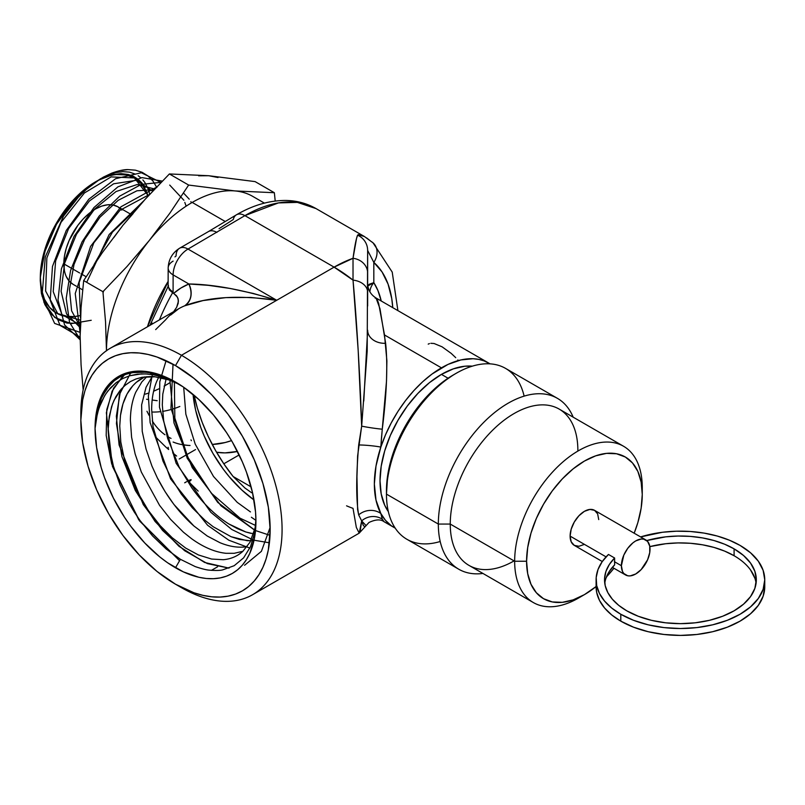 <?xml version="1.0" encoding="UTF-8"?>
<svg xmlns="http://www.w3.org/2000/svg" width="805" height="805" viewBox="0 0 805 805"><rect width="100%" height="100%" fill="white"/><g stroke="black" fill="none" stroke-linecap="round" stroke-linejoin="round"><path stroke-width="1.21" d="M756.086 583.273A75.891 43.812 0 0 0 734.09 555.732L734.09 548.849A75.891 43.812 180 0 1 756.318 579.831A75.891 43.812 180 0 1 709.467 620.313A75.891 43.812 180 0 1 626.763 610.814A75.891 43.812 180 0 1 604.535 579.831A75.891 43.812 180 0 1 614.618 558.006L614.618 564.889A75.891 43.812 0 0 0 604.766 583.273M596.103 586.583L596.686 592.47L599.504 600.419L604.565 607.976L611.73 614.96L620.796 621.148A84.324 48.682 0 0 0 712.697 631.704A84.324 48.682 0 0 0 764.75 586.724L764.75 579.831A84.324 48.682 180 0 1 712.697 624.811A84.324 48.682 180 0 1 620.796 614.255L620.796 621.148L633.575 627.196L648.156 631.704L663.974 634.471L680.426 635.407L696.878 634.471L712.697 631.704L727.277 627.196L740.047 621.148L750.542 613.772L758.33 605.35L763.13 596.213L764.75 586.724M740.047 545.408A84.324 48.682 180 0 1 764.75 579.831L763.13 570.332L758.33 561.206L750.542 552.783L740.047 545.408L729.33 540.175L717.245 536.039L704.154 533.111L690.388 531.491L676.351 531.209L662.435 532.266L640.609 536.915A84.324 48.682 180 0 1 740.047 545.408M557.432 398.344A98.663 56.964 -60 0 1 573.17 417.171A98.663 56.964 120 0 0 495.306 411.989A98.663 56.964 120 0 0 438.333 524.065L386.46 494.119L438.333 524.065A98.663 56.964 -60 0 1 481.4 424.778A98.663 56.964 -60 0 1 557.432 398.344L505.55 368.388A98.663 56.964 120 0 0 429.528 394.822A98.663 56.964 120 0 0 386.46 494.119L387.738 474.89L391.542 458.226L397.71 441.331L406.022 424.849L416.135 409.413L427.686 395.627L440.214 384.005L453.245 374.999A94.447 54.529 120 0 0 386.46 490.668L386.46 494.119A98.663 56.964 -60 0 1 456.224 373.279A98.663 56.964 -60 0 1 524.125 396.13M623.573 446.272A90.23 52.094 -60 0 1 642.259 487.578A90.23 52.094 120 0 0 578.463 450.74A90.23 52.094 120 0 0 514.657 561.246L450.257 524.065L514.657 561.246A90.23 52.094 -60 0 1 554.041 470.442A90.23 52.094 -60 0 1 623.573 446.272L559.173 409.091A90.23 52.094 120 0 0 489.651 433.261A90.23 52.094 120 0 0 450.257 524.065L438.333 524.065L450.257 524.065A90.23 52.094 -60 0 1 514.063 413.559A90.23 52.094 -60 0 1 577.859 450.398M581.512 596.233A90.23 52.094 -60 0 1 533.343 602.553A90.23 52.094 -60 0 1 514.657 561.246L526.581 561.246A81.798 47.223 -60 0 1 584.42 461.064A81.798 47.223 -60 0 1 642.259 494.461L642.259 487.578L642.259 494.461L641.152 482.074L637.862 471.438L632.519 462.986L625.324 457.019L616.56 453.768L606.557 453.366L595.71 455.831L584.42 461.064L573.14 468.862L562.293 478.925L552.29 490.869L543.526 504.242L536.331 518.511L530.988 533.141L527.698 547.571L526.581 561.246L527.698 573.633L530.988 584.259L536.331 592.721L543.526 598.689L552.29 601.939L562.293 602.331L573.14 599.866L584.42 594.643L596.103 586.523A81.798 47.223 -60 0 1 584.42 594.633A81.798 47.223 -60 0 1 526.581 561.246L514.657 561.246A90.23 52.094 120 0 0 578.463 598.085L584.42 594.633M40.32 277.242A78.005 45.03 120 0 0 40.32 277.403L44.738 251.874L56.431 224.424L73.728 200.234L94.205 182.644M116.584 174.534L126.123 174.916L134.475 178.006L141.338 183.701L146.43 191.771L148.1 196.088A78.005 45.03 120 0 0 97.254 180.873L106.24 176.879M40.341 275.843L41.377 264.372L44.517 250.607L49.618 236.65L56.471 223.045L64.833 210.296L74.372 198.905L84.716 189.306L96.58 181.246A78.005 45.03 120 0 0 94.024 182.735A78.005 45.03 120 0 0 40.341 275.713L40.27 278.772M91.227 320.279L71.202 323.66L54.75 317.492L43.993 302.519L40.25 280.583L40.32 277.403A78.005 45.03 120 0 0 80.611 315.48L74.372 316.586L64.833 316.204L56.471 313.115L49.618 307.419L44.517 299.349L41.377 289.216L40.32 277.403M121.807 210.045L117.862 206.784A44.778 25.851 120 0 0 83.358 218.779A44.778 25.851 120 0 0 63.816 263.839L79.625 272.965L63.816 263.839A44.778 25.851 120 0 0 73.084 284.336L76.364 286.228M86.135 276.729L81.074 273.811L86.135 276.729M428.21 344.127L429.447 343.584M455.731 357.672L451.233 353.415L442.076 346.814L434.066 343.504L430.836 343.302M80.882 416.889A142.304 82.16 60 0 1 110.305 348.223A142.304 82.16 60 0 1 181.457 355.277L175.5 365.601A133.871 77.29 60 0 1 270.158 529.559A133.871 77.29 60 0 1 175.5 584.209L181.457 587.65A142.304 82.16 -120 0 0 282.082 529.559A142.304 82.16 -120 0 0 181.457 355.277A142.304 82.16 60 0 1 274.425 480.676A142.304 82.16 60 0 1 252.609 594.694A142.304 82.16 60 0 1 181.457 587.65L175.5 584.209L193.965 592.772L202.971 595.368L211.725 596.807L220.117 597.069L228.087 596.153L235.543 594.07L242.426 590.84L248.665 586.493L254.199 581.069L258.979 574.629L262.953 567.223L266.083 558.932L268.337 549.825L270.158 529.559L268.337 507.18L262.953 483.564L254.199 459.625L242.426 436.26L228.087 414.384L211.725 394.832L193.965 378.36L175.5 365.601L157.025 357.038L148.019 354.442L139.275 353.013L130.873 352.741L122.903 353.657L115.447 355.74L108.564 358.97L102.326 363.317L96.791 368.74L92.012 375.18L88.047 382.586L84.917 390.878L82.653 399.984L80.842 420.25L82.653 442.629L88.047 466.246L96.791 490.195L108.564 513.55L122.903 535.426L139.275 554.977L157.025 571.449L175.5 584.209A133.871 77.29 60 0 1 80.842 420.25A133.871 77.29 60 0 1 175.5 365.601L181.457 355.277L276.719 300.275L181.457 355.277A142.304 82.16 -120 0 0 80.842 413.368L80.842 420.25M166.202 549.03L180.401 559.294L175.5 567.777A113.747 65.678 60 0 1 95.06 428.471L96.308 418.691L98.502 409.644L101.641 401.393L105.636 394.128L110.486 387.859L116.182 382.637L122.581 378.612L129.635 375.784L141.378 373.882L147.607 374.013L154.047 374.858L167.47 378.702L178.277 383.693L162.962 377.112L154.047 374.858L145.504 373.892L137.353 374.194L129.635 375.784L122.581 378.612L116.182 382.637L107.951 390.868L104.559 395.849L99.196 407.501L97.284 414.072L95.06 428.471A113.747 65.678 60 0 1 175.5 382.033L175.5 382.033A113.747 65.678 60 0 1 255.93 521.338A113.747 65.678 60 0 1 175.5 567.777L180.401 559.294L195.283 566.619C201.803 568.823 206.563 570 209.542 570.161C216.062 570.634 220.459 570.534 222.744 569.849L234.225 565.684L243.623 557.845L250.536 546.645L254.682 532.588L255.91 519.416L254.682 532.588L250.536 546.645L243.623 557.845L234.225 565.684L222.744 569.849C220.429 570.534 216.032 570.644 209.542 570.161C206.734 570.041 201.985 568.863 195.283 566.619L180.401 559.294L166.202 549.03L152.578 535.949L166.202 549.03M140.01 520.493L152.578 535.949L140.01 520.493L134.304 512.081L140.01 520.493M129.062 503.326L134.304 512.081L129.062 503.326L120.046 484.922L129.062 503.326M113.414 466.145L120.046 484.922L113.414 466.145L109.369 447.56L113.414 466.145M108.112 429.951L109.369 447.56L108.112 429.951L108.544 421.709L111.523 406.827L114.069 400.236L121.052 389.308L125.5 384.991L130.48 381.54L124.825 385.555L119.905 390.687L115.809 396.805L112.529 403.909L109.289 416.155L108.112 429.951M135.944 378.984L130.48 381.54L135.944 378.984L141.891 377.324L135.944 378.984M154.922 376.79C154.459 376.297 150.112 376.468 141.891 377.324L154.922 376.79L169.06 379.98L154.922 376.79M179.666 384.559L169.06 379.98L179.666 384.559M100.243 400.568C97.043 408.678 95.312 417.976 95.06 428.471L96.61 411.244L101.189 396.463L104.559 390.173L108.615 384.699L113.324 380.091L118.627 376.398L124.473 373.651L130.812 371.88L137.585 371.105L144.719 371.326L152.145 372.544L167.611 377.927L183.379 387.024L198.845 399.511L213.416 414.887L226.527 432.567L232.373 442.066L242.375 461.919L246.431 472.082L252.468 492.378L255.537 512.01L255.93 521.338L254.38 538.565L249.802 553.347L246.431 559.636L242.375 565.12L237.676 569.719L232.373 573.412L226.527 576.159L220.178 577.93L213.416 578.704L206.281 578.483L198.845 577.265L183.379 571.882L167.611 562.786L159.803 556.939L144.719 542.942L130.812 526.329L124.473 517.243L113.324 497.933L104.559 477.737L101.189 467.544L96.61 447.479L95.06 428.471L97.013 411.325L101.943 396.684L109.631 385.152L114.471 380.614L119.865 377.002L125.781 374.345L132.211 372.635L146.238 372.182C154.62 373.55 159.692 374.717 161.443 375.683L177.13 382.969L168.134 378.36L159.219 374.939L150.465 372.775L142.103 371.91L134.143 372.323L126.667 374.043C120.307 376.529 116.001 378.914 113.736 381.208L106.008 389.701L100.243 400.568M251.663 492.771L244.911 487.991L251.663 492.771M233.098 476.49L223.931 463.972L215.639 450.659L208.384 436.763L202.266 422.534L197.396 408.205L194.136 395.315A121.223 69.985 -120 0 0 233.098 476.49L251.11 486.884L233.098 476.49L244.911 487.991M237.455 451.444A121.223 69.985 -60 0 1 216.565 452.249L224.987 452.893L237.455 451.444M212.238 444.461A121.223 69.985 120 0 0 231.528 440.627L225.108 442.539L212.238 444.461M191.359 440.707L190.996 439.882L191.359 440.707M441.432 374.385A86.859 50.152 120 0 0 388.201 440.657A86.859 50.152 120 0 0 388.332 511.588L384.699 505.198L381.198 493.908L380.02 480.756L381.198 466.236L384.699 450.921L390.375 435.384L398.012 420.23L407.31 406.032L417.936 393.353L429.457 382.657L441.432 374.385L448.073 378.219L441.432 374.385A86.859 50.152 120 0 1 472.294 366.164L464.938 366.215L453.416 368.831L441.432 374.385M381.469 438.151L380.835 447.077A94.869 54.77 -60 0 1 441.432 367.845L384.508 334.971L386.893 360.821L386.511 381.057L381.469 438.151M375.211 298.172L376.237 298.132L377.404 299.953L378.682 303.616L384.508 334.971L441.432 367.845A94.869 54.77 -60 0 1 488.866 363.146A94.869 54.77 -60 0 1 490.044 363.85L483.996 360.851L478.703 359.382L473.058 358.728L460.913 359.936L448.013 364.413L432.013 374.053L422.776 381.671L413.901 390.556L405.579 400.528L397.972 411.385L391.23 422.927L385.474 434.901L380.835 447.077A16.865 1.771 5.6 0 0 358.688 444.974L361.666 426.137L358.185 350.507L353.023 280.14A142.304 82.16 -120 0 0 334.105 267.139L276.719 300.275L250.848 297.448L225.853 297.619L203.021 300.577L184.677 305.82A142.304 82.16 -120 0 0 178.73 308.728A142.304 82.16 -120 0 0 165.659 319.756L155.667 329.607M364.957 526.842L363.357 525.544L361.666 520.885L359.231 533.141L360.197 531.3L361.666 520.885L358.688 514.908L357.601 509.585L356.957 476.802L357.611 455.992L361.666 426.137L367.191 351.141L367.644 250.436L373.822 262.39L373.822 282.656L369.274 284.225L367.835 285.956L373.822 282.656L373.822 262.39L382.033 271.919L388.06 284.095L391.743 298.554L392.76 307.651A125.439 72.42 -60 0 0 373.822 262.39A16.865 13.675 -48.6 0 0 373.168 242.959A16.865 13.675 131.4 0 1 373.822 262.39L367.644 250.436A16.865 16.653 180 0 0 357.581 235.191L359.211 234.537L364.454 236.539M211.423 570.353L217.612 566.78M193.059 394.41A97.898 56.521 -120 0 0 253.988 499.945L241.742 489.953L229.204 476.711L223.377 469.315L212.882 453.316L204.279 436.24L200.787 427.485L195.595 410.017L193.059 394.41M185.854 414.213L183.691 387.245L185.854 414.213L195.223 444.119L185.854 414.213M213.506 476.469L195.223 444.119L213.506 476.469L237.213 502.34L213.506 476.469M250.446 511.91L237.213 502.34L250.466 511.92M621.39 565.724A20.236 11.683 -60 0 1 630.224 545.357A20.236 11.683 -60 0 1 645.821 539.934A20.236 11.683 -60 0 1 650.017 549.191A20.236 11.683 -60 0 1 641.183 569.568A20.236 11.683 -60 0 1 625.586 574.981A20.236 11.683 -60 0 1 621.39 565.724L614.396 561.679L621.39 565.724L622.486 571.419L623.805 573.512L627.749 575.786L630.224 575.887L635.698 573.985L641.183 569.568L647.602 559.767L649.736 552.582L649.736 546.132L647.602 541.403L643.658 539.129L641.183 539.028L635.698 540.93L632.911 542.862L627.749 548.306L623.805 555.148L621.39 565.724M734.09 555.732A75.891 43.812 0 0 0 649.826 546.625L665.735 543.727L678.041 542.922L690.408 543.284L702.513 544.804L714.025 547.43L724.651 551.113L734.09 555.732L734.09 548.849A75.891 43.812 180 0 0 646.747 540.568L665.735 536.844L678.041 536.039L690.408 536.402L702.513 537.911L714.025 540.547L724.651 544.22L734.09 548.849L743.528 555.49L750.542 563.067L754.859 571.288L756.318 579.831L754.859 588.385L750.542 596.606L743.528 604.183L734.09 610.814L722.588 616.268L709.467 620.313L695.228 622.808L680.426 623.654L665.614 622.808L651.376 620.313L638.264 616.268L626.763 610.814L618.743 605.37L612.374 599.232L607.815 592.591L605.189 585.597L604.565 578.453L605.964 571.349L609.345 564.476L614.618 558.006L608.469 554.454L614.618 558.006L614.618 564.889L609.345 571.359L605.964 578.242M570.111 536.11L606.064 556.869L570.111 536.11A20.236 11.683 120 0 0 574.307 545.377L571.198 541.805L570.111 536.11L571.198 529.157L574.307 522.012L578.946 515.743L584.42 511.326L589.904 509.424L594.543 510.33A20.236 11.683 120 0 0 578.946 515.743A20.236 11.683 120 0 0 570.111 536.11M149.338 240.423A121.223 69.985 120 0 0 106.481 350.688A121.223 69.985 -60 0 1 149.338 240.423L126.969 266.546L102.929 291.692L105.535 321.748L106.481 350.889L105.535 321.748L102.929 291.692L83.68 280.583L102.487 252.408L122.984 225.209L145.343 199.097L169.392 173.95L188.642 185.059L169.825 213.224L149.338 240.423A121.223 69.985 -60 0 1 192.194 202.427A121.223 69.985 120 0 0 149.338 240.423L126.969 266.546L102.929 291.692L83.68 280.583L102.487 252.408L122.984 225.209L145.343 199.097L169.392 173.95L208.696 175.721L255.105 181.608L274.354 192.717L235.05 190.936A121.223 69.985 120 0 0 192.194 202.427L225.199 221.476L192.194 202.427A121.223 69.985 -60 0 1 235.05 190.936L188.642 185.059L169.825 213.224L149.338 240.423M147.446 326.79A121.223 69.985 -60 0 1 168.175 281.317L147.446 326.79M367.644 306.001L367.644 292.366A16.865 12.337 180 0 0 353.023 280.14L353.023 258.294L334.105 267.139L276.719 300.275L188.018 249.067A21.081 12.176 120 0 0 173.115 274.887L188.873 283.984L180.883 288.029L173.669 293.372L173.095 293.05L173.115 274.887L188.873 283.984L208.344 285.332L230.24 288.472L253.253 293.443L276.719 300.275L188.018 249.067L244.891 215.629L278.429 202.91L297.377 202.387L316.033 208.586A142.304 82.16 120 0 0 244.891 215.629A16.865 9.741 -120 0 0 236.489 214.774A16.865 9.741 60 0 0 233.279 219.524L219.051 228.66M146.963 411.254L149.076 415.34M152.286 420.904A129.323 74.664 120 0 0 164.975 434.77A129.323 74.664 120 0 1 152.286 420.904M173.115 442.036A131.758 76.073 120 0 0 190.05 445.487M264.392 203.112L252.8 196.42A121.223 69.985 120 0 0 235.05 190.936L188.642 185.059L169.392 173.95L208.696 175.721L255.105 181.608L274.354 192.717L235.05 190.936M252.609 594.694L359.211 533.152L356.333 527.416L353.023 508.368A142.304 82.16 60 0 1 346.563 505.822M179.183 459.011L195.555 449.552L179.183 459.011M188.159 445.396L182.413 444.702M181.034 444.441L180.38 444.29M110.305 348.223L178.73 308.728A142.304 82.16 -120 0 1 184.677 305.82C208.344 296.793 239.025 294.952 276.719 300.275C242.718 289.76 213.436 284.326 188.873 283.984A16.865 13.725 -112.1 0 1 184.677 305.82C191.369 300.718 192.777 293.443 188.873 283.984A159.169 91.891 60 0 0 173.669 293.372L177.523 297.206L178.458 301.07L176.647 307.299L173.679 311.636L176.647 307.299L178.217 303.213L178.217 299.027L176.466 295.656L173.095 293.05L173.115 274.887A21.081 12.176 -60 0 1 188.018 249.067A16.865 9.741 -120 0 0 179.585 248.232A16.865 9.741 60 0 0 176.094 255.96L174.957 256.876M155.667 437.055L165.659 446.906L155.667 437.055M251.361 517.243L255.889 520.362M173.115 261.122A16.865 9.741 180 0 0 168.175 268.005A16.865 9.741 0 0 0 173.115 274.887A16.865 9.741 180 0 1 168.175 268.005C168.547 259.431 172.351 252.84 179.585 248.232A16.865 9.741 60 0 1 188.018 249.067L244.891 215.629L334.105 267.139L353.023 280.14C356.675 319.585 360.238 379.729 361.666 426.137A16.865 1.197 -171.7 0 0 382.264 429.196L380.835 447.077A94.869 54.77 120 0 0 380.835 513.499L382.264 519.185L383.985 521.67L394.007 527.456A94.869 54.77 -60 0 1 380.835 513.499L375.995 500.096L374.355 484.026L375.995 466.065L380.835 447.077A16.865 1.771 -174.4 0 0 358.688 444.974C356.062 476.812 356.062 500.116 358.688 514.908A16.865 15.144 167.2 0 1 380.835 513.499A16.865 15.144 -12.8 0 0 358.688 514.908L361.666 520.885A16.865 16.09 151.2 0 1 382.264 519.185A16.865 16.09 -28.8 0 0 361.666 520.885L366.094 525.625L368.992 522.465C375.673 519.366 380.674 519.104 383.985 521.67M198.161 491.09L188.873 481.943A16.865 1.107 -32.7 0 0 191.137 479.72L187.364 481.289A16.865 1.107 -32.7 0 1 191.137 479.72M366.547 237.867L371.246 241.55A16.865 13.675 131.4 0 1 373.168 242.959M356.524 238.511L357.581 235.191C356.192 238.572 354.673 246.28 353.023 258.294L356.524 238.511M179.585 248.232L208.455 231.568A16.865 9.741 60 0 1 216.887 232.404A16.865 9.741 -120 0 0 208.455 231.568L236.459 214.794A16.865 9.741 60 0 1 244.891 215.629L334.105 267.139A142.304 82.16 -60 0 1 353.023 258.294L353.023 280.14A16.865 12.337 -0 0 1 367.644 292.366L367.644 273.116A16.865 14.953 180 0 0 353.023 258.294A16.865 14.953 -0 0 1 367.644 273.116L367.644 250.436A16.865 16.653 -0 0 0 357.581 235.191M381.238 301L377.917 290.525L373.822 282.656A16.865 13.192 -32.6 0 0 369.887 291.823A16.865 13.192 147.4 0 1 373.822 282.656A111.734 64.511 -60 0 1 381.238 301M364.474 236.549L358.175 234.647M168.627 449.482L165.659 446.906M176.647 456.063L172.673 452.863L176.647 456.063M172.602 292.738A142.304 82.16 120 0 0 159.41 319.877A142.304 82.16 -60 0 1 172.602 292.738L169.261 289.77M384.035 521.69L382.264 519.185L380.835 513.499L385.474 520.322L391.23 525.655L395.205 528.12A94.869 54.77 -60 0 1 394.007 527.456M239.176 454.926L223.81 463.791L239.176 454.926M223.186 559.717L211.624 559.052L198.422 554.957L185.673 548.074L172.19 537.73L160.104 525.585L148.311 510.451L135.602 488.826L124.513 459.927L120.8 442.015L119.754 426.056L120.478 415.42L122.944 403.909L127.099 393.927L132.825 385.736L136.266 382.345L144.689 376.881L140.02 379.487C129.313 386.782 122.793 398.757 120.478 415.41L119.754 426.056L120.8 442.015L124.513 459.927L135.602 488.826L148.311 510.451L160.104 525.585L172.19 537.73L185.673 548.074L198.422 554.957L211.624 559.052L223.186 559.717C230.844 559.073 237.395 556.285 242.828 551.355L249.973 542.258L242.828 551.355M123.306 375.321L112.096 391.18L106.361 412.744L112.448 466.397L139.537 520.926L179.575 560.723L138.752 519.809L111.684 463.841L106.18 435.404L106.793 409.564L113.515 388.282L125.842 373.168M120.388 391.421L116.353 416.205L119.1 444.954L143.28 504.594L162.59 530.455L184.597 550.69L207.398 563.611L229.012 568.129L204.621 562.464L179.042 546.343L155.073 521.469L135.31 490.466L121.927 456.606L116.423 423.47L119.422 394.571L130.662 372.946M249.882 548.084L228.902 540.246L207.61 525.283L170.6 478.915L150.132 422.675L148.362 396.07L152.598 373.188L148.362 396.07L150.132 422.675L170.6 478.915L207.61 525.283L228.902 540.246L249.882 548.084M269.413 542.791L254.048 540.215L269.413 542.791M252.981 539.873L231.79 529.489L210.86 512.322L176.144 463.278L159.471 407.219L159.793 381.791L166.061 360.7L159.793 381.791L159.471 407.219L176.144 463.278L210.86 512.322L231.79 529.489L252.981 539.873M270.017 535.345L255.507 530.555M255.044 530.334L217.753 502.431L187.233 458.256L170.972 408.246L173.025 364.212M174.373 382.053L174.836 418.047L187.998 457.532L211.232 493.093L240.081 518.199L255.598 525.484L240.081 518.199L211.232 493.093L187.998 457.532L174.836 418.047L174.373 382.053M166.082 379.024L162.791 394.138L162.308 404.744L162.791 394.138L166.082 379.024M254.32 533.997L245.767 531.964L237.374 528.623L228.872 523.985C215.368 515.512 203.001 503.457 191.781 487.81L179.062 466.87L167.621 438.312L163.646 420.592L162.298 404.734L163.646 420.592L167.621 438.312L179.062 466.87L191.771 487.82C203.001 503.457 215.368 515.512 228.872 523.985L245.767 531.964L251.049 533.393M250.737 540.839L239.337 539.39L231.085 536.714L213.194 526.742L205.124 520.412L192.315 507.824L181.256 493.978L170.942 477.536L162.992 461.124L153.01 426.499L151.662 409.554C151.682 398.918 153.363 389.56 156.683 381.479L158.655 377.283L156.683 381.479C153.363 389.56 151.682 398.918 151.662 409.554L153.01 426.499L162.992 461.124L170.942 477.536L181.256 493.978L192.315 507.824L205.124 520.412L213.194 526.742L231.085 536.714L247.216 540.698L252.71 540.789M152.155 376.589L146.067 387.225L141.61 404.935L146.067 387.225L152.155 376.589M141.61 404.945L142.223 431.309L146.067 449.13L151.934 466.035L157.378 477.949L165.035 491.573L173.85 504.373L193.864 525.957L207.277 536.039L219.926 542.681C228.66 546.283 236.811 547.712 244.388 546.987L247.145 546.595L244.388 546.987C236.811 547.712 228.66 546.283 219.926 542.681L207.277 536.039L193.874 525.957C179.354 513.117 167.188 497.108 157.378 477.949L151.934 466.035L146.067 449.13L142.223 431.309L141.61 404.945M135.773 392.186L141.861 381.892L146.842 376.67L141.861 381.892L135.773 392.186C132.292 400.256 130.501 409.594 130.39 420.22L131.587 437.216L135.129 453.96L141.338 472.062L159.521 505.299L170.59 519.376L183.439 532.216L191.62 538.736C203.564 547.309 215.036 552.17 226.024 553.307L234.144 553.307L226.024 553.297C215.036 552.17 203.564 547.309 191.62 538.736L183.439 532.216L170.59 519.376L159.521 505.299L141.338 472.062L135.129 453.96L131.587 437.216L130.39 420.22M234.144 553.317L242.929 551.264L234.144 553.317M155.144 373.782L151.642 374.466M150.595 373.822L151.833 373.037M159.34 376.046L159.863 375.15M169.925 380.292L173.991 422.967L192.254 467.675L221.063 505.852L254.712 530.193M244.569 565.281L261.404 551.334L270.138 527.376M255.467 526.852L249.973 542.258M458.317 360.529L457.834 359.966M150.354 324.214A16.865 4.136 19.7 0 0 150.404 325.079A16.865 4.136 -160.3 0 1 150.354 324.214A16.865 4.136 -160.3 0 1 152.195 323.107M169.573 290.152L168.215 286.218L168.195 287.697M173.115 291.923A16.865 9.741 180 0 1 168.175 285.04A16.865 9.741 0 0 0 173.115 291.923M166.997 436.139A129.323 74.664 120 0 0 171.032 438.423M168.527 449.462L168.124 447.258M363.78 401.041L367.644 330.221A16.865 13.091 180 0 0 385.635 343.282C387.879 365.088 386.752 393.736 382.264 429.196A16.865 1.197 8.3 0 1 361.666 426.137M376.046 298.001L379.98 308.718L385.635 343.282A16.865 13.091 -0 0 1 367.644 330.221M184.677 482.799A16.865 1.107 -32.7 0 1 186.498 481.762L184.677 482.799M275.209 201.039L274.354 192.717L275.209 201.039M179.827 406.475A121.223 69.985 -60 0 1 173.518 408.779M171.163 409.493A121.223 69.985 -60 0 1 162.59 411.375M159.994 411.717A121.223 69.985 -60 0 1 151.904 412.019M157.186 400.699L152.155 400.005L157.186 400.699M148.251 399.471L146.56 399.25L148.251 399.471M83.157 389.922L81.064 364.776L80.118 335.675L81.064 307.611L83.68 280.583L81.064 307.611L80.118 335.675L81.064 364.776L83.157 389.922M145.292 394.138A121.223 69.985 120 0 0 148.553 393.102L145.292 394.138M153.614 391.2A121.223 69.985 120 0 0 159.088 388.755L153.614 391.2M164.089 386.148A121.223 69.985 120 0 0 169.724 382.808L164.089 386.148M218.014 177.533L208.696 175.721L198.634 175.802M133.036 213.677L122.984 225.209L113.656 237.787M80.852 322.332L80.118 335.675M103.583 291.038L103.05 292.809M70.085 206.774L63.474 216.173L78.236 197.326L86.356 189.376L100.645 178.71L111.774 173.135C118.536 170.69 123.95 169.513 127.995 169.593L135.371 170.167L142.113 172.31L147.979 175.953L152.96 181.075L156.854 187.505L152.96 181.075L147.979 175.953L142.113 172.31L135.371 170.167L127.995 169.593L120.086 170.59L111.774 173.135L103.302 177.16L94.738 182.634L86.356 189.376L78.236 197.326L70.558 206.322L63.474 216.173L45.301 256.906L42.011 295.958L54.639 323.429L80.138 332.395L54.639 323.429L42.011 295.958L45.301 256.906L63.474 216.173L77.2 198.221L70.085 206.774M80.933 194.267L77.2 198.221L80.933 194.267M89.325 186.609L84.716 190.614L89.325 186.609M100.303 178.931L108.061 175.057L100.303 178.931M100.645 178.71L92.434 184.174M115.628 172.602L108.061 175.057L115.628 172.602L122.833 171.626L115.628 172.602M129.474 172.139L122.833 171.626L129.474 172.139L135.482 174.172L129.474 172.139M138.168 175.732L140.633 177.643L138.168 175.732M142.877 179.918L144.89 182.544L142.877 179.918M148.07 188.722L144.89 182.544L148.07 188.722L149.76 194.287L148.07 188.722M131.628 214.724L117.862 206.784L113.062 205.003L107.588 204.792L101.651 206.14L95.473 208.998L89.295 213.265L83.358 218.779L77.884 225.32L69.15 240.443L66.221 248.463L64.42 256.352L63.816 263.839L64.42 270.621M66.221 276.437L69.15 281.076L73.084 284.336M94.014 264.714L112.428 232.132L137.122 208.324L112.428 232.132L94.014 264.714M80.5 317.834L79.142 282.545L93.823 242.828L119.975 210.286L149.65 194.407L119.975 210.286L93.823 242.828L79.142 282.545L80.5 317.834M80.218 326.679L71.605 310.821L69.472 289.237L74.01 264.483L84.626 239.488L99.971 217.229L118.174 200.324L136.971 190.775L154.067 189.688L136.971 190.775L118.174 200.324L99.971 217.229L84.626 239.488L74.01 264.483L69.472 289.237L71.605 310.821L80.218 326.679M80.198 327.665L66.563 313.97L61.11 291.299L64.621 263.255L76.445 234.315L94.588 209.079L116.031 191.55L137.232 184.506L154.691 189.034L137.232 184.506L116.031 191.55L94.588 209.079L76.445 234.315L64.621 263.255L61.11 291.299L66.563 313.97L80.198 327.665M80.259 325.089L61.975 314.554L53.221 291.631L55.636 260.911L68.616 228.55L89.375 200.998L113.606 183.792L136.266 180.31L152.658 191.188L136.266 180.31L113.606 183.792L89.375 200.998L68.616 228.55L55.636 260.911L53.221 291.631L61.975 314.554L80.259 325.089M80.409 320.138L57.719 313.558L45.603 290.997L46.871 257.912L61.019 222.361L84.414 192.979L111.12 176.899L134.395 177.955L148.362 195.806L134.395 177.955L111.12 176.899L84.414 192.979L61.019 222.361L46.871 257.912L45.603 290.997L57.719 313.558L80.409 320.138M161 182.453L141.358 172.753L115.598 178.71L88.802 199.248L66.272 230.461L52.476 266.405L50.202 300.195L60.003 325.371L80.128 337.124L60.003 325.371L50.202 300.195L52.476 266.405L66.272 230.461L88.802 199.248L115.598 178.71L141.358 172.753L161 182.453M162.318 181.105L141.952 177.613L117.872 186.891L93.964 207.539L74.06 236.368L61.381 268.88L58.02 300.024L64.591 324.948L80.138 339.78L64.591 324.948L58.02 300.024L61.381 268.88L74.06 236.368L93.964 207.539L117.872 186.891L141.952 177.613L162.318 181.105M186.136 206.171L184.798 202.377M183.882 200.264L169.714 185.07M161.121 182.333L141.298 184.405L119.744 196.118L99.146 216.072L82.05 241.892L70.588 270.48L66.211 298.414L69.512 322.342L80.138 339.388L69.512 322.342L66.211 298.414L70.588 270.48L82.05 241.892L99.146 216.072L119.744 196.118L141.298 184.405L161.121 182.333M191.51 202.82L190.855 201.653M189.235 199.157L183.52 193.029M156.291 187.344L120.961 206.784L90.583 246.39L75.237 293.533L80.128 333.119L75.237 293.533L90.583 246.39L120.961 206.784L156.291 187.344M144.095 200.475L109.168 234.517L86.688 282.314L109.168 234.517L144.095 200.475M80.309 323.258L67.167 323.117L58.01 319.696L50.484 313.447L44.869 304.582L41.417 293.523L40.25 280.583L40.592 272.996L41.639 265.076L45.714 248.745L56.431 224.424L60.445 217.722L74.402 199.489L84.847 189.487L97.244 180.813M97.938 180.421L112.891 174.574L121.002 173.639L128.408 174.514L133.469 176.355L137.987 179.183L141.881 182.926L145.131 187.605M606.477 576.863L613.933 568.26A81.798 47.223 -60 0 1 606.477 576.863M634.169 533.202L637.862 522.556L641.152 508.126L642.259 494.461A81.798 47.223 -60 0 1 634.169 533.202M645.821 539.934L594.543 510.33L597.642 513.892L598.729 519.587M584.42 544.381L578.946 546.283L574.307 545.377L602.281 561.528M514.063 560.904A90.23 52.094 -60 0 1 450.257 524.065A90.23 52.094 120 0 0 468.953 565.372L533.343 602.553M438.333 524.065A98.663 56.964 120 0 0 482.94 573.452A98.663 56.964 -60 0 1 458.77 569.226A98.663 56.964 -60 0 1 438.333 524.065M440.204 541.493A98.663 56.964 -60 0 1 386.46 494.119A98.663 56.964 120 0 0 406.897 539.28L458.77 569.226M596.103 579.831L596.103 586.724A84.324 48.682 0 0 0 620.796 621.148L620.796 614.255A84.324 48.682 180 0 1 596.103 579.831A84.324 48.682 180 0 1 608.469 554.454L602.17 561.699L598.035 569.447L596.193 577.487L596.686 585.587L599.504 593.537L604.565 601.094L611.73 608.067L620.796 614.255L633.575 620.313L648.156 624.811L663.974 627.588L680.426 628.524L696.878 627.588L712.697 624.811L727.277 620.313L740.047 614.255L750.542 606.879L758.33 598.467L763.13 589.33L764.75 579.831M750.542 569.95L754.859 578.171M456.224 373.279L453.245 374.999M95.362 181.92L94.024 182.735M78.397 287.405L82.603 289.83M367.644 283.42C367.855 289.79 370.672 294.65 376.076 298.021L488.866 363.146M625.586 574.981L612.353 567.344M359.211 533.152L366.084 525.645M397.901 310.619L392.216 272.09L373.037 242.848L364.393 236.509L316.033 208.586C306.796 203.333 296.683 200.616 285.695 200.455C269.363 200.415 252.951 205.195 236.459 214.794M149.951 325.341L168.487 285.594M168.175 268.005L168.114 286.791M178.73 308.728L170.6 315.087"/></g></svg>
